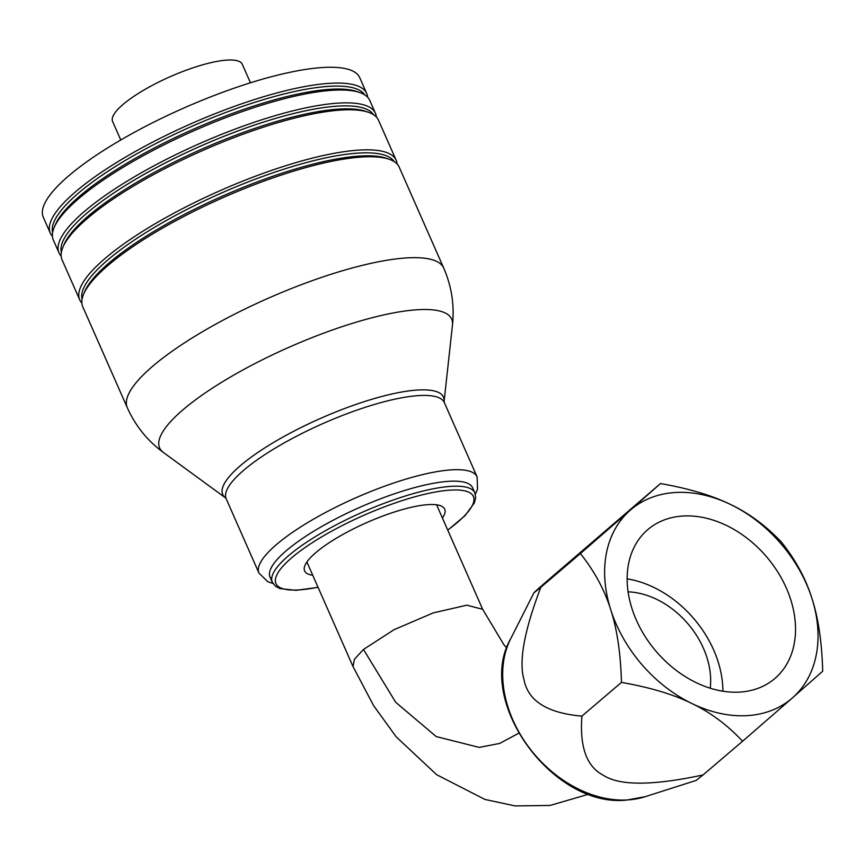 <?xml version="1.0" encoding="UTF-8"?>
<svg xmlns="http://www.w3.org/2000/svg" width="866" height="866" viewBox="0 0 866 866"><rect width="100%" height="100%" fill="white"/><g stroke="black" fill="none" stroke-linecap="round" stroke-linejoin="round"><path stroke-width="1.3" d="M710.207 688.199A76.652 56.94 49.6 0 0 628.067 591.835M120.764 139.989L112.591 121.457A70.871 17.721 -23.8 0 1 143.507 90.281A70.871 17.721 -23.8 0 1 213.556 62.081A70.871 17.721 156.2 0 1 242.285 64.257L250.458 82.79M50.282 233.073L43.3 217.258A172.929 43.224 156.2 0 1 118.729 141.18A172.929 43.224 156.2 0 1 289.645 72.365A172.929 43.224 -23.8 0 1 359.747 77.68L366.719 93.506A172.929 43.224 156.2 0 0 296.616 88.18A172.929 43.224 156.2 0 0 125.711 157.006A172.929 43.224 156.2 0 0 50.282 233.073A172.929 43.224 156.2 0 0 52.415 236.266M367.639 97.23A172.929 43.224 156.2 0 0 366.719 93.506M376.364 117.007A172.929 43.224 156.2 0 0 375.443 113.284L369.771 100.424A172.929 43.224 156.2 0 0 359.91 92.586A172.929 43.224 156.2 0 0 299.668 95.108A172.929 43.224 156.2 0 0 54.19 227.422A172.929 43.224 156.2 0 0 53.335 240.001L58.996 252.85A172.929 43.224 156.2 0 0 61.129 256.044M375.443 113.284A172.929 43.224 156.2 0 0 305.341 107.958A172.929 43.224 156.2 0 0 134.436 176.783A172.929 43.224 156.2 0 0 58.996 252.85M443.728 268.092L399.215 167.17A172.929 43.224 156.2 0 0 389.343 159.322A172.929 43.224 156.2 0 0 329.112 161.845A172.929 43.224 156.2 0 0 83.623 294.159A172.929 43.224 156.2 0 0 82.768 306.737L127.28 407.659C135.41 425.823 147.458 440.772 163.425 452.507A159.604 39.89 156.2 0 1 220.429 383.043A159.604 39.89 156.2 0 1 386.972 314.217A159.604 39.89 -23.8 0 1 452.474 325.021C454.563 305.319 451.651 286.343 443.728 268.092A172.929 43.224 -23.8 0 0 373.625 262.766A172.929 43.224 156.2 0 0 202.709 331.591A172.929 43.224 156.2 0 0 127.28 407.659M397.083 163.977A172.929 43.224 156.2 0 0 396.163 160.242L378.496 120.201A172.929 43.224 156.2 0 0 368.635 112.353A172.929 43.224 156.2 0 0 308.393 114.875A172.929 43.224 156.2 0 0 62.915 247.2A172.929 43.224 156.2 0 0 62.049 259.768L79.715 299.82A172.929 43.224 156.2 0 0 81.848 303.013M396.163 160.242A172.929 43.224 156.2 0 0 326.06 154.927A172.929 43.224 156.2 0 0 155.144 223.742A172.929 43.224 156.2 0 0 79.715 299.82M364.727 94.859A170.699 42.672 156.2 0 0 296.356 91.125A170.699 42.672 -23.8 0 0 130.398 157.46A170.699 42.672 -23.8 0 0 52.62 232.51M61.345 252.287A170.699 42.672 -23.8 0 1 139.112 177.238A170.699 42.672 -23.8 0 1 305.081 110.902A170.699 42.672 156.2 0 1 373.452 114.626M368.635 112.353L365.842 111.378A170.699 42.672 156.2 0 0 306.391 113.868A170.699 42.672 -23.8 0 0 64.073 244.483L62.915 247.2M54.19 227.422L55.348 224.705A170.699 42.672 -23.8 0 1 297.666 94.091A170.699 42.672 156.2 0 1 357.117 91.612L359.91 92.586M83.623 294.159L84.781 291.441A170.699 42.672 -23.8 0 1 327.099 160.838A170.699 42.672 156.2 0 1 386.561 158.348L389.343 159.322M394.16 161.596A170.699 42.672 156.2 0 0 325.789 157.872A170.699 42.672 -23.8 0 0 159.831 224.207A170.699 42.672 -23.8 0 0 82.053 299.246M427.75 484.419A110.707 27.669 -23.8 0 1 472.63 487.829L474.849 492.862A110.707 27.669 156.2 0 0 429.98 489.463A110.707 27.669 156.2 0 0 320.561 533.521A110.707 27.669 156.2 0 0 272.281 582.212L270.051 577.167A110.707 27.669 -23.8 0 1 318.342 528.476A110.707 27.669 -23.8 0 1 427.75 484.419M312.723 575.23A76.544 19.128 -23.8 0 1 304.626 570.9A76.544 19.128 -23.8 0 1 338.011 537.234A76.544 19.128 -23.8 0 1 413.656 506.772A76.544 19.128 -23.8 0 1 444.691 509.121A76.544 19.128 -23.8 0 1 442.418 518.03M627.114 578.845A97.88 72.701 -130.4 0 1 722.883 691.198M739.391 692.107A97.88 72.701 -130.4 0 1 641.674 630.719A97.88 72.701 -130.4 0 1 647.844 529.57A97.88 72.701 -130.4 0 1 683.274 516.006A97.88 72.701 49.6 0 1 780.991 577.395A97.88 72.701 49.6 0 1 774.821 678.543A97.88 72.701 49.6 0 1 739.391 692.107M691.815 703.484A124.022 92.121 49.6 0 0 792.433 697.888L742.606 741.231C727.234 724.874 710.304 712.285 691.815 703.484A124.022 92.121 -130.4 0 1 610.714 609.642A124.022 92.121 -130.4 0 1 630.232 510.226L660.498 483.553C689.163 488.576 712.61 495.601 730.85 504.629A124.022 92.121 49.6 0 0 630.232 510.226L580.404 553.558C594.509 571.311 604.62 590.006 610.714 609.642C617.068 629.073 620.651 653.321 621.463 682.397C650.128 687.431 673.575 694.456 691.815 703.484M730.85 504.629A124.022 92.121 -130.4 0 1 811.951 598.46A124.022 92.121 -130.4 0 1 792.433 697.888L822.7 671.215C821.888 642.139 818.305 617.88 811.951 598.46C805.856 578.824 795.746 560.129 781.641 542.376C766.269 526.019 749.339 513.441 730.85 504.629M645.073 796.72L626.443 800.097C552.714 808.043 474.882 700.865 510.594 638.946L510.594 638.946A108.564 80.635 -130.4 0 0 527.589 745.539A108.564 80.635 -130.4 0 0 627.201 799.946A108.564 80.635 -130.4 0 0 645.073 796.72L696.188 780.407L703.04 774.951C652.737 785.765 619.515 785.873 603.385 775.287C586.737 766.767 579.571 747.055 581.887 716.128L621.463 682.397M581.887 716.128C547.431 713.097 528.152 701.016 524.049 679.907C518.615 661.592 524.211 630.719 540.839 587.289L580.404 553.558M703.04 774.951L742.606 741.231M510.594 638.946L533.965 592.723L540.839 587.289C530.338 595.895 532.135 594.054 546.23 581.779L660.498 483.553M306.9 562.002L352.992 666.506L354.432 659.253L363.493 649.446L394.052 629.69L433.216 612.912L466.806 605.182L482.665 609.296L436.583 504.802M518.615 733.264L499.736 743.418L479.201 747.401L436.172 736.555L395.675 702.261L363.493 649.446M444.096 401.564L444.334 402.593A119.205 29.801 -23.8 0 0 396.011 398.923A119.205 29.801 -23.8 0 0 278.192 446.369A119.205 29.801 -23.8 0 0 226.199 498.805L225.593 497.928A120.634 30.158 -23.8 0 1 268.72 445.427A120.634 30.158 -23.8 0 1 394.582 393.413A120.634 30.158 -23.8 0 1 444.085 401.564L452.474 325.021M272.974 583.511L267.778 581.692L258.956 573.086A119.205 29.801 -23.8 0 1 310.959 520.65A119.205 29.801 -23.8 0 1 428.767 473.204A119.205 29.801 -23.8 0 1 477.101 476.874L444.334 402.593M447.711 530.024A107.914 26.976 156.2 0 0 429.644 493.144A107.914 26.976 156.2 0 0 292.481 557.119A107.914 26.976 156.2 0 0 318.017 587.224M482.665 609.285L503.774 644.531L506.762 648.039M352.992 666.506L373.636 705.671L396.227 736.89L436.691 774.734L484.971 799.448L515.075 805.91L550.062 805.456L588.848 794.144M475.337 494.259L477.534 489.084L477.101 476.874M226.199 498.805L258.956 573.086M225.593 497.928L163.425 452.507M272.281 582.212L275.388 586.152L280.054 588.62L296.031 590.331L318.082 587.365M447.765 530.165L465.02 515.681L474.319 502.951L475.661 497.831L474.849 492.862"/></g></svg>
